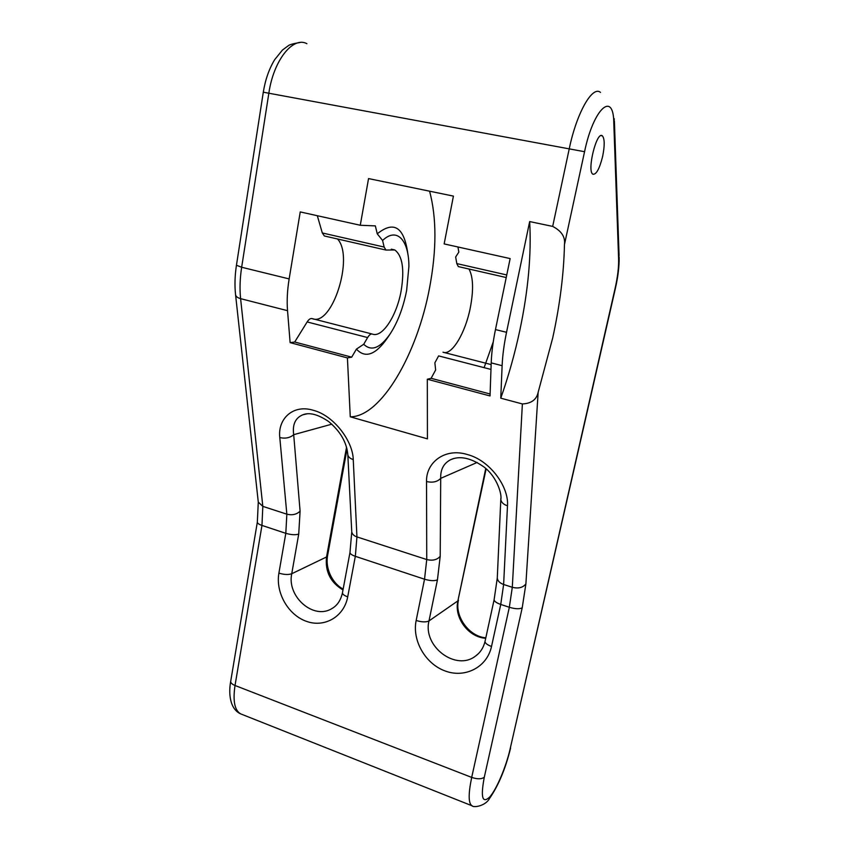 <?xml version="1.0" encoding="UTF-8"?>
<svg xmlns="http://www.w3.org/2000/svg" width="849" height="849" viewBox="0 0 849 849"><rect width="100%" height="100%" fill="white"/><g stroke="black" fill="none" stroke-linecap="round" stroke-linejoin="round"><path stroke-width="1.27" d="M564.458 244.565L584.558 151.706C593.493 108.343 613.604 90.493 613.795 122.829L618.613 259.104C618.825 267.265 617.648 277.071 615.079 288.522L510.196 748.68C506.142 766.605 496.814 788.859 489.852 796.871C482.328 804.003 480.481 797.434 484.301 777.175L522.22 607.788L525.892 583.889L538.149 392.312L552.72 337.881C559.937 304.727 563.853 273.622 564.458 244.565C565.455 237.051 561.529 230.992 552.678 226.407L569.286 148.617C576.651 112.875 592.496 85.197 600.519 92.424M602.641 156.396C599.49 168.93 596.231 174.862 592.846 174.183C586.701 171.031 596.72 130.513 602.365 135.851C604.7 138.695 604.796 145.55 602.641 156.396M500.761 398.181C508.54 376.139 514.929 353.364 519.917 329.89C528.248 290.379 531.495 254.275 529.67 221.578L506.535 332.299C504.03 344.365 502.566 355.487 502.12 365.686L500.761 398.181L522.379 403.944C531.336 403.519 536.589 399.635 538.149 392.312M356.41 349.13L351.688 357.164L347.421 357.917L350.266 416.806L427.429 438.859L427.312 379.227L490.032 395.952L491.21 362.884C491.582 352.706 493.004 341.606 495.466 329.582L510.143 258.584L444.154 243.918L453.419 196.108L368.551 178.587L360.273 225.261L375.343 225.887L377.253 233.825L382.591 240.49L384.151 247.048L385.955 250.052L394.785 249.956C402.49 255.814 404.612 269.441 401.142 290.857C396.738 315.839 382.252 338.157 372.35 334.071C370.864 333.657 369.294 334.814 367.628 337.562L363.712 344.269L356.41 349.13C365.261 358.607 375.545 354.967 387.261 338.199L389.755 334.495M347.421 357.917L290.125 342.635L287.535 310.681L240.607 298.657C239.588 288.936 239.938 278.472 241.657 267.255L268.857 93.125C273.569 60.321 292.958 36.029 306.903 43.692M347.772 453.971L347.814 454.714C348.249 456.932 350.053 458.556 353.248 459.585C352.897 441.002 333.721 415.501 313.387 410.322C292.979 403.912 277.57 418.992 279.799 437.596L286.845 514.176L262.819 506.375L240.607 298.657C237.667 297.85 236.001 296.588 235.576 294.847L235.534 294.401M472.288 805.881L471.938 805.743C468.34 803.324 468.266 793.879 471.694 777.408L509.336 607.279L500.74 604.435L491.518 646.471C487.124 667.112 465.305 678.404 445.428 671.081C425.476 664.056 411.956 640.571 416.159 620.481L424.532 579.22L426.739 559.544L426.538 481.542C425.911 462.535 444.887 447.508 467.385 454.533C489.915 460.317 509.039 486.838 507.49 505.781C503.637 504.582 501.398 502.502 500.793 499.541L500.846 498.299M426.538 481.542C432.672 482.911 437.394 481.85 440.705 478.358C440.376 469.561 443.666 463.352 450.564 459.733L454.045 458.418M490.106 394L431.122 378.304L435.633 369.973L434.868 362.831L438.625 355.901L490.977 369.432M427.312 379.227L431.122 378.304M307.2 413.803L302.69 414.843C295.293 418.016 292.3 424.627 293.701 434.677C290.05 437.84 285.413 438.806 279.799 437.596M351.719 531.134L347.814 454.714C346.721 442.361 340.332 431.303 328.637 421.539C317.951 414.323 309.301 412.094 302.69 414.843L306.563 413.877M484.11 367.659L493.258 341.871M506.757 274.959L456.804 263.593L455.658 256.982L458.831 252.1L457.961 246.985M350.266 416.806C381.021 417.029 417.305 354.107 429.594 287.694C436.694 249.999 436.694 217.832 429.594 191.195M407.976 254.774C404.389 227.203 394.148 220.231 377.253 233.825M351.688 357.164L294.709 342.009L290.125 342.635M360.273 225.261L300.238 211.921L289.148 278.918C287.291 290.284 286.75 300.875 287.535 310.681M337.531 238.993C354.447 256.822 332.097 327.289 312.167 318.608C310.543 318.163 308.877 319.277 307.147 321.941L294.709 342.009M325.347 236.202L324.371 235.98L322.312 232.966L317.314 215.71M529.67 221.578L552.678 226.407M456.804 263.593L458.311 266.586L459.107 266.766M363.712 344.269C371.384 351.656 380.193 348.196 390.158 333.901C397.767 322.132 403.264 307.646 406.639 290.464L408.9 266.501C408.974 240.267 396.961 226.683 382.591 240.49M491.147 364.582L442.987 352.208C451.71 356.018 465.485 332.957 470.357 307.508C473.689 289.785 473.233 276.965 468.988 269.027M484.301 777.175C481.67 779.244 477.467 779.329 471.694 777.408L235.024 685.493L261.959 525.425L262.819 506.375L258.287 502.12L257.332 522.114C257.353 523.26 258.892 524.364 261.959 525.425L285.805 533.321L278.897 573.128C275.426 592.528 288.098 614.899 306.33 621.309C324.498 628.005 344.078 616.767 347.708 596.858L355.328 556.318L356.941 536.908L353.248 459.585M478.305 653.751L475.971 655.725C456.274 671.941 422.431 646.407 429 620.916L437.447 579.835C434.592 581.098 430.284 580.896 424.532 579.22L355.328 556.318C351.836 555.097 350.053 553.835 349.979 552.508L350.021 552.285M241.381 714.158L240.787 713.924C234.653 710.56 232.732 701.083 235.024 685.493C232.085 684.283 230.641 682.904 230.695 681.365L257.332 522.114M522.22 607.788C519.652 609.211 515.354 609.041 509.336 607.279L512.297 587.296L503.627 584.483L500.74 604.435C496.495 602.939 494.288 601.379 494.107 599.744L494.192 599.352M230.726 681.206L230.695 681.365C228.466 693.166 229.676 709.117 240.787 713.924L471.938 805.743C473.445 807.972 485.448 806.019 489.417 798.633C498.469 785.558 505.526 768.695 510.589 748.054M331.832 424.171L293.701 434.677L300.09 511.194C296.63 514.473 292.226 515.47 286.845 514.176L285.805 533.321C291.122 534.859 295.431 535.125 298.721 534.095L291.748 573.733C288.458 574.911 284.171 574.709 278.897 573.128M491.518 646.471C487.326 644.922 485.161 643.266 485.012 641.504L485.097 641.069M416.159 620.481C421.857 622.19 426.134 622.338 429 620.916L457.887 600.88L485.755 468.457M342.497 592.57L342.455 592.814C342.497 594.247 344.248 595.595 347.708 596.858M342.985 589.938C330.473 582.467 324.987 571.483 326.536 556.976L291.748 573.733C286.665 596.603 313.652 620.248 331.98 608.521C337.286 605.496 340.778 600.264 342.455 592.814L349.979 552.508L351.751 531.888C352.176 534.17 353.906 535.846 356.941 536.908L426.739 559.544C432.566 560.966 437.055 559.884 440.207 556.307L440.705 478.358L477.159 462.44M510.196 748.68L615.376 288.437M525.892 583.889C522.942 587.667 518.41 588.803 512.297 587.296L522.379 403.944M258.234 501.632L235.576 294.847C234.557 285.508 234.855 275.649 236.447 265.249L241.657 267.255L289.148 278.918M507.49 505.781L503.627 584.483C499.806 583.114 497.694 580.981 497.281 578.095L497.344 576.832M502.12 365.686L491.21 362.884M300.09 511.194L298.721 534.095M347.039 449.004L327.544 555.84L326.536 556.976L346.562 447.126M485.713 638.268C468.415 637.355 453.844 617.648 457.887 600.88L486.137 468.797M437.447 579.835L440.207 556.307M615.079 288.522L615.398 288.342C618.008 276.923 619.261 266.575 619.154 257.3M584.558 151.706L263.296 92.201C265.323 79.647 269.122 68.801 274.694 59.653L282.462 50.038L288.427 45.634C289.583 44.626 293.478 43.575 300.1 42.492M613.795 122.829L614.315 118.818M618.613 259.104L619.07 255.262L614.389 121.014M506.535 332.299L495.466 329.582M367.628 337.562L307.147 321.941M384.151 247.048L322.312 232.966M372.042 333.986L312.167 318.608M453.048 458.725L450.564 459.733C459.85 455.467 471.015 457.908 484.068 467.046C497.376 477.202 502.13 494.829 500.793 499.541L497.281 578.095L494.107 599.744L485.012 641.504C483.484 647.67 480.47 652.414 475.971 655.725L477.976 654.059M458.471 600.179C454.427 616.31 469.157 636.633 485.808 637.811M327.512 556.021C325.167 570.921 334.145 584.59 343.155 589.068M602.365 135.851L601.06 135.628M236.447 265.249L263.296 92.201M458.311 266.586L506.227 277.538M324.371 235.98L385.955 250.052M391.315 249.171L394.785 249.956"/></g></svg>
